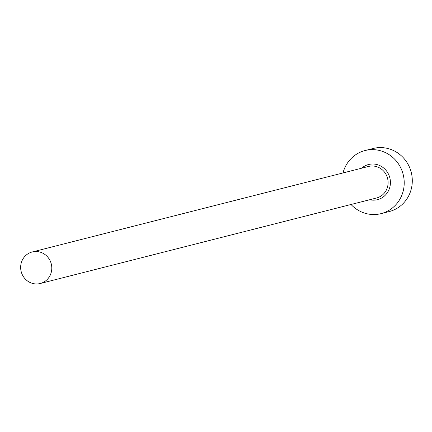 <?xml version="1.0" encoding="UTF-8"?>
<svg xmlns="http://www.w3.org/2000/svg" width="432" height="432" viewBox="0 0 432 432"><rect width="100%" height="100%" fill="white"/><g stroke="black" fill="none" stroke-linecap="round" stroke-linejoin="round"><path stroke-width="0.65" d="M42.881 282.555A16.27 15.525 -104.3 0 0 50.846 262.499A16.27 15.525 -104.3 0 0 32.211 251.969A16.27 15.525 -104.3 0 0 29.565 252.92A16.27 15.525 -104.3 0 0 21.6 272.975A16.27 15.525 -104.3 0 0 40.235 283.505A16.27 15.525 -104.3 0 0 42.881 282.555M351.016 204.487A32.546 31.055 -104.3 0 0 381.089 213.629A32.546 31.055 -104.3 0 0 386.392 211.729A32.546 31.055 -104.3 0 0 402.316 171.607A32.546 31.055 -104.3 0 0 365.051 150.547A32.546 31.055 -104.3 0 0 359.748 152.447A32.546 31.055 -104.3 0 0 342.997 172.946M381.089 213.629L389.173 211.572A32.546 31.055 -104.3 0 0 394.475 209.671A32.546 31.055 -104.3 0 0 410.4 169.555A32.546 31.055 -104.3 0 0 373.135 148.495L365.051 150.547M361.665 168.199A18.133 17.302 75.7 0 1 365.65 165.575A18.133 17.302 75.7 0 1 388.757 174.722A18.133 17.302 75.7 0 1 380.489 198.601A18.133 17.302 75.7 0 1 369.684 199.741M40.235 283.505L376.542 197.996A16.27 15.525 -104.3 0 0 379.193 197.046A16.27 15.525 -104.3 0 0 387.153 176.985A16.27 15.525 -104.3 0 0 368.523 166.455L32.211 251.969"/></g></svg>
